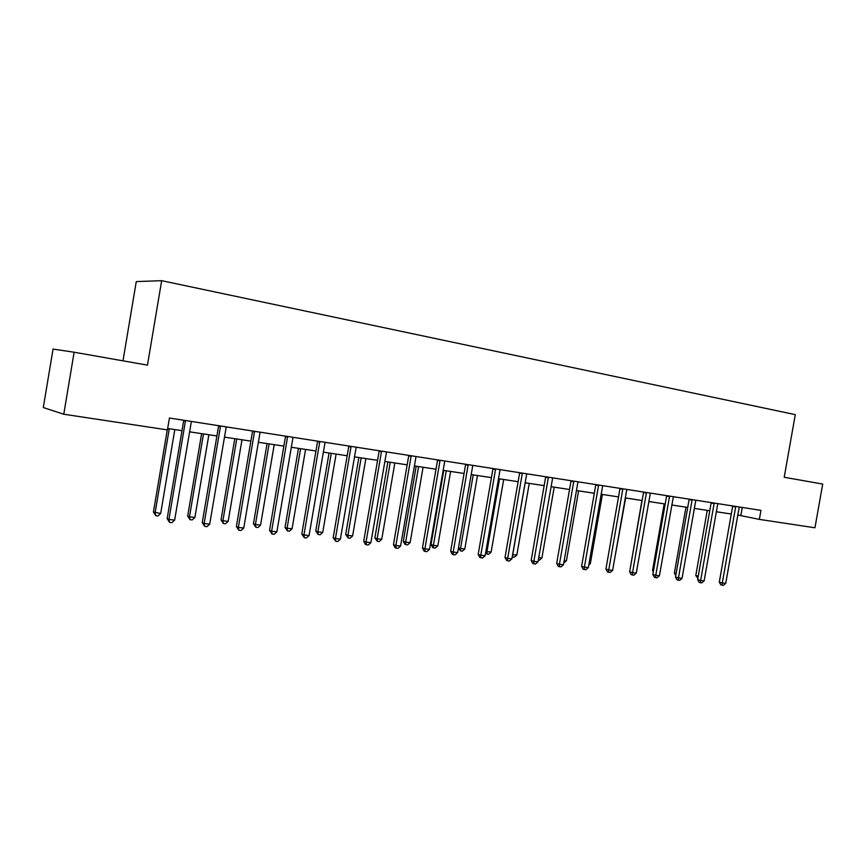 <?xml version="1.0" encoding="UTF-8"?>
<svg xmlns="http://www.w3.org/2000/svg" width="866" height="866" viewBox="0 0 866 866"><rect width="100%" height="100%" fill="white"/><g stroke="black" fill="none" stroke-linecap="round" stroke-linejoin="round"><path stroke-width="1.3" d="M122.983 360.83L136.265 281.591L161.661 280.681L795.28 414.641L784.217 477.274L822.7 484.051L814.949 527.784L759.352 519.384L760.943 510.366L169.444 418.018L167.441 429.904L63.77 414.229L74.13 352.224L147.469 365.138L161.661 280.681M74.13 352.224L53.053 349.074L43.3 407.55L63.77 414.229M737.778 515.01L759.352 519.384M167.679 428.497L181.979 430.673M189.535 431.82L216.911 435.966M224.413 437.114L250.859 441.119M258.306 442.255L283.864 446.131M291.247 447.246L315.96 451.002M323.289 452.117L347.179 455.743M354.454 456.847L377.576 460.355M384.796 461.448L407.172 464.847M414.338 465.93L435.988 469.22M443.1 470.292L464.079 473.475M471.136 474.546L491.444 477.631M498.448 478.692L518.128 481.68M525.077 482.741L544.162 485.631M551.057 486.681L569.547 489.485M576.399 490.524L594.325 493.241M601.123 494.27L618.508 496.911M625.252 497.939L642.128 500.494M648.818 501.511L665.196 504.001M671.843 505.008L687.734 507.422M694.326 508.418L709.763 510.756M716.301 511.752L731.283 514.025M742.27 507.454L740.852 515.476M735.699 506.967L732.636 506.35L719.3 582.125L722.309 582.97L735.732 506.426M725.74 583.359L723.391 585.319L722.028 585.167L722.309 582.97L725.74 583.359L739.261 506.978M722.028 585.167L720.815 584.821L719.3 582.125M707.251 510.377L695.799 575.511L698.256 576.204M697.877 578.326L695.799 575.511M714.158 503.611L711.127 502.994L697.65 579.625L700.637 580.48L714.19 503.07M704.145 580.88L701.774 582.861L700.378 582.71L700.637 580.48L704.145 580.88L717.795 503.633M700.378 582.71L699.187 582.363L697.65 579.625M692.107 500.18L689.109 499.563L675.512 577.081L678.457 577.936L692.14 499.628M682.051 578.347L679.669 580.35L678.23 580.188L678.457 577.936L682.051 578.347L695.831 500.202M678.23 580.188L677.05 579.852L675.512 577.081M685.959 507.151L674.398 573.011L676.14 573.508M675.783 575.5L674.398 573.011M664.19 503.85L652.52 570.445L653.505 570.737M653.31 571.874L652.52 570.445M669.548 496.662L666.593 496.045L652.856 574.472L655.768 575.327L669.58 496.099M659.437 575.749L657.034 577.784L655.573 577.622L655.768 575.327L659.437 575.749L673.369 496.694M655.573 577.622L654.404 577.276L652.856 574.472M646.458 493.068L643.535 492.451L629.658 571.809L632.537 572.664L646.491 492.494M636.293 573.097L633.88 575.154L632.375 574.981L632.537 572.664L636.293 573.097L650.366 493.1M632.375 574.981L631.227 574.634L629.658 571.809M622.816 489.377L619.937 488.77L605.919 569.081L608.755 569.936L622.849 488.803M612.608 570.38L610.162 572.458L608.625 572.285L608.755 569.936L612.608 570.38L626.811 489.42M608.625 572.285L607.488 571.939L605.919 569.081M641.923 500.461L630.34 567.89M613.312 566.353L625.653 497.993M589.053 563.517L590.331 563.669L602.39 494.464M590.331 563.669L588.793 564.989M598.601 485.61L595.765 485.003L581.606 566.277L584.398 567.143L598.633 485.025M588.339 567.587L585.881 569.698L584.301 569.525L584.398 567.143L588.339 567.587L602.693 485.664M584.301 569.525L583.186 569.178L581.606 566.277M564.199 560.616L566.407 560.876L578.585 490.86M566.407 560.876L563.798 562.911M573.801 481.734L570.997 481.15L556.686 563.42L559.436 564.275L573.822 481.15M563.485 564.74L561.006 566.873L559.382 566.689L559.436 564.275L563.485 564.74L577.979 481.799M559.382 566.689L558.289 566.342L556.686 563.42M538.739 557.639L541.91 558.007L554.218 487.157M541.91 558.007L539.496 560.096L538.327 559.966M548.373 477.772L545.623 477.188L531.172 560.475L533.867 561.341L548.405 477.177M538.013 561.817L535.513 563.982L533.857 563.788L533.867 561.341L538.013 561.817L552.66 477.848M533.857 563.788L532.774 563.441L531.172 560.475M525.197 482.752L512.748 554.608L516.829 555.084L529.256 483.369M512.64 554.565L512.769 557L512.239 556.838M516.829 555.084L514.393 557.195L512.769 557M522.306 473.713L519.611 473.128L505.008 557.466L507.649 558.332L522.339 473.117M511.903 558.819L509.381 561.006L507.682 560.822L507.649 558.332L511.903 558.819L526.712 473.799M507.682 560.822L506.621 560.464L505.008 557.466M499.53 478.855L486.952 551.588L491.13 552.075L503.687 479.493M485.902 551.252L486.952 551.588L487.006 554.024L485.61 552.952M491.13 552.075L488.684 554.218L487.006 554.024M495.59 469.545L492.938 468.971L478.184 554.381L480.771 555.247L495.612 468.939M485.122 555.745L482.589 557.964L480.846 557.769L480.771 555.247L485.122 555.745L500.093 469.643M480.846 557.769L479.807 557.423L478.184 554.381M473.226 474.871L460.517 548.503L464.793 549.001L477.48 475.51M458.482 547.832L460.517 548.503L460.615 550.971L458.406 548.33M464.793 549.001L462.325 551.166L460.615 550.971M468.17 465.28L465.583 464.706L450.666 551.22L453.199 552.075L468.192 464.663M457.67 552.595L455.105 554.846L453.319 554.641L453.199 552.075L457.67 552.595L472.793 465.378M453.319 554.641L452.301 554.294L450.666 551.22M443.782 470.4L431.019 544.519L433.422 545.342L437.806 545.851L450.623 471.44M446.261 470.779L433.422 545.342L433.563 547.842L432.61 547.518L431.019 544.519M437.806 545.851L435.317 548.048L433.563 547.842M440.047 460.896L437.525 460.333L422.446 547.972L424.903 548.827L440.069 460.268M429.493 549.358L426.906 551.642L425.076 551.436L424.903 548.827L429.493 549.358L444.788 461.004M425.076 551.436L424.091 551.079L422.446 547.972M416.189 466.211L403.296 541.272L405.634 542.094L410.127 542.614L423.084 467.261M418.603 466.579L405.634 542.094L405.829 544.638L404.898 544.303L403.296 541.272M410.127 542.614L407.626 544.844L405.829 544.638M411.166 456.393L408.709 455.841L393.467 544.638L395.87 545.504L411.188 455.754M400.579 546.035L397.97 548.351L396.087 548.135L395.87 545.504L400.579 546.035L416.037 456.512M396.087 548.135L395.134 547.788L393.467 544.638M387.892 461.914L374.859 537.948L377.132 538.76L381.744 539.302L394.842 462.974M390.241 462.271L377.132 538.76L377.381 541.347L374.859 537.948M381.744 539.302L379.221 541.553L377.381 541.347M381.516 451.771L379.135 451.229L363.731 541.218L366.047 542.073L381.549 451.132M370.886 542.636L368.256 544.974L366.329 544.757L366.047 542.073L370.886 542.636L386.517 451.911M366.329 544.757L365.398 544.411L363.731 541.218M358.86 457.508L345.686 534.528L347.894 535.35L352.624 535.902L365.863 458.569M361.144 457.854L347.894 535.35L348.186 537.97L345.686 534.528M352.624 535.902L350.08 538.187L348.186 537.97M351.066 447.029L348.76 446.488L333.183 537.699L335.423 538.565L351.087 446.38M340.392 539.128L337.74 541.51L335.759 541.282L335.423 538.565L340.392 539.128L356.197 447.17M335.759 541.282L333.183 537.699M329.069 452.994L315.754 531.031L317.876 531.843L322.737 532.406L336.116 454.055M331.277 453.329L317.876 531.843L318.233 534.506L315.754 531.031M322.737 532.406L320.182 534.723L318.233 534.506M319.781 442.147L317.551 441.628L301.79 534.095L303.955 534.95L319.803 441.487M309.065 535.534L306.391 537.948L304.356 537.721L303.955 534.95L309.065 535.534L325.053 442.31M304.356 537.721L301.79 534.095M298.478 448.35L285.022 527.426L287.068 528.238L292.059 528.823L305.579 449.422M300.61 448.675L287.068 528.238L287.48 530.945L285.022 527.426M292.059 528.823L289.471 531.172L287.48 530.945M287.609 437.135L285.477 436.626L269.543 530.382L271.61 531.237L287.631 436.464M276.86 531.843L274.165 534.29L272.076 534.051L271.61 531.237L276.86 531.843L293.033 437.308M272.076 534.051L269.543 530.382M267.064 443.576L253.457 523.735L255.416 524.547L260.547 525.142L274.219 444.669M269.11 443.89L255.416 524.547L255.892 527.286L253.457 523.735M260.547 525.142L257.938 527.524L255.892 527.286M254.539 431.982L252.493 431.485L236.375 526.56L238.356 527.426L254.561 431.3M243.747 528.043L241.04 530.522L238.875 530.284L238.356 527.426L243.747 528.043L260.114 432.166M238.875 530.284L236.375 526.56M234.783 438.683L221.025 519.936L222.898 520.747L228.169 521.364L241.993 439.776M236.743 438.975L222.898 520.747L223.428 523.529L221.025 519.936M228.169 521.364L225.539 523.778L223.428 523.529M220.516 426.678L218.568 426.191L202.254 522.642L204.138 523.497L220.527 425.985M209.691 524.136L206.952 526.658L204.733 526.398L204.138 523.497L209.691 524.136L226.243 426.884M204.733 526.398L202.254 522.642M201.616 433.65L187.695 516.039L189.47 516.84L194.893 517.478L208.868 434.754M203.478 433.931L189.47 516.84L190.076 519.676L187.695 516.039M194.893 517.478L192.241 519.925L190.076 519.676M185.497 421.222L183.657 420.746L167.16 518.604L168.935 519.448L185.508 420.519M174.64 520.109L171.89 522.674L169.606 522.415L168.935 519.448L174.64 520.109L191.386 421.439M169.606 522.415L167.16 518.604M167.268 429.872L153.434 512.023L160.675 513.473L174.813 429.579M169.271 428.735L155.101 512.824L155.783 515.714L153.434 512.023M160.675 513.473L158.013 515.963L155.783 515.714M254.572 431.712L252.526 431.203"/></g></svg>
